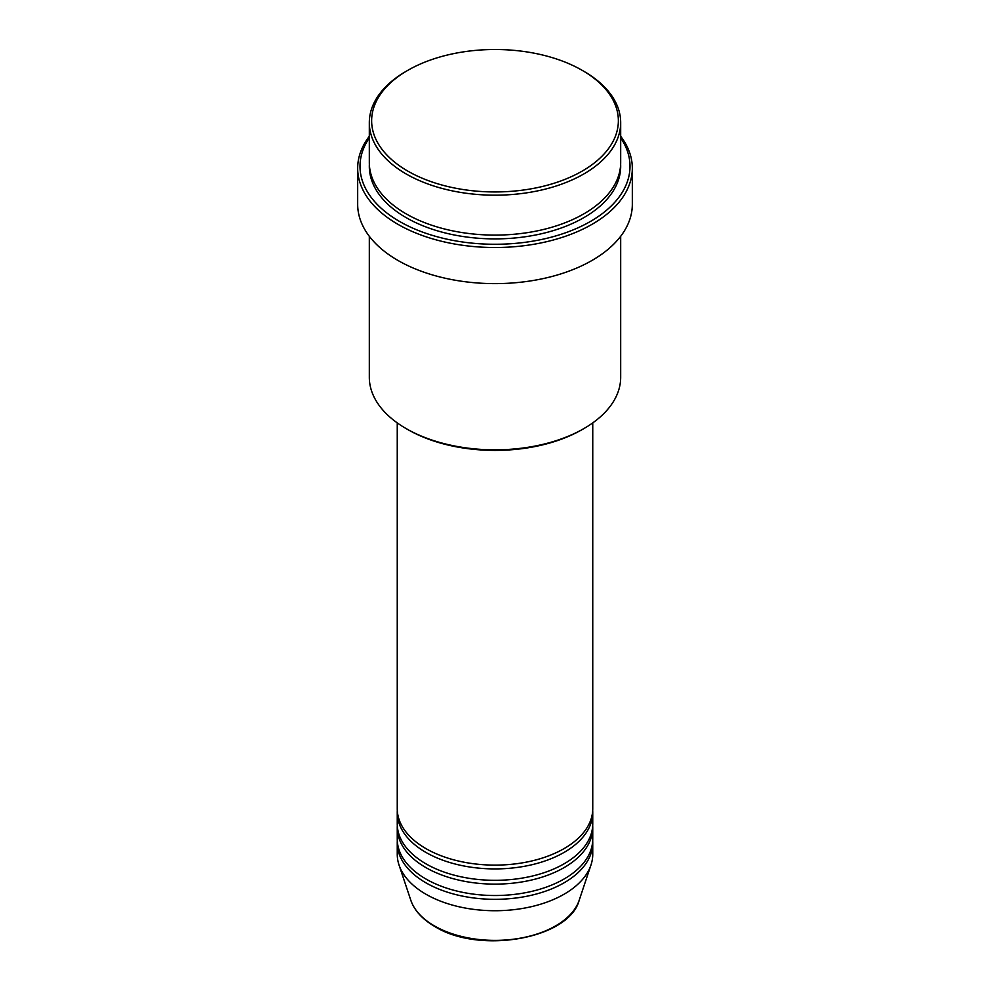 <?xml version="1.0" encoding="UTF-8"?>
<svg xmlns="http://www.w3.org/2000/svg" width="990" height="990" viewBox="0 0 990 990"><rect width="100%" height="100%" fill="white"/><g stroke="black" fill="none" stroke-linecap="round" stroke-linejoin="round"><path stroke-width="1.49" d="M397.25 422.891L397.25 808.669A97.75 56.442 0 0 0 425.873 848.579A97.75 56.442 0 0 0 532.41 860.817A97.75 56.442 0 0 0 592.75 808.669L592.75 422.891M397.299 810.575A97.75 56.442 0 0 0 397.25 812.481A97.75 56.442 0 0 0 425.873 852.39A97.75 56.442 0 0 0 532.41 864.616A97.75 56.442 0 0 0 592.75 812.481A97.75 56.442 0 0 0 592.701 810.575M397.25 812.481L397.25 823.878A97.75 56.442 0 0 0 425.873 863.787A97.75 56.442 0 0 0 532.41 876.026A97.75 56.442 0 0 0 592.75 823.878L592.75 812.481M397.299 825.784A97.75 56.442 0 0 0 397.25 827.677A97.75 56.442 0 0 0 425.873 867.587A97.75 56.442 0 0 0 532.41 879.825A97.75 56.442 0 0 0 592.75 827.677A97.75 56.442 0 0 0 592.701 825.784M397.25 827.677L397.25 839.087A97.75 56.442 0 0 0 425.873 878.984A97.75 56.442 0 0 0 532.41 891.223A97.75 56.442 0 0 0 592.75 839.087L592.75 827.677M397.299 840.98A97.75 56.442 0 0 0 397.25 842.886A97.75 56.442 0 0 0 425.873 882.795A97.75 56.442 0 0 0 532.41 895.022A97.75 56.442 0 0 0 592.75 842.886A97.75 56.442 0 0 0 592.701 840.98M407.769 171.084A123.354 71.218 0 0 0 582.231 171.084A123.354 71.218 0 0 0 582.231 70.364L583.877 71.305A125.681 72.567 180 0 1 583.877 71.317A125.681 72.567 180 0 1 620.681 122.624A125.681 72.567 180 0 1 543.102 189.659A125.681 72.567 180 0 1 406.123 173.931A125.681 72.567 180 0 1 369.32 122.624A125.681 72.567 180 0 1 406.123 71.317L407.769 70.364A123.354 71.218 0 0 0 407.769 171.084M583.877 428.583L582.231 429.536A123.354 71.218 180 0 1 407.769 429.536L406.123 428.583A125.681 72.567 0 0 0 583.877 428.583A125.681 72.567 0 0 0 620.681 377.277L620.681 236.276M369.32 137.882A134.999 77.938 0 0 0 399.539 221.438A134.999 77.938 0 0 0 568.928 231.549A134.999 77.938 0 0 0 620.681 137.882M620.681 136.286A137.325 79.287 180 0 1 632.325 168.226A137.325 79.287 180 0 1 547.557 241.473A137.325 79.287 180 0 1 397.893 224.297A137.325 79.287 180 0 1 357.675 168.226A137.325 79.287 180 0 1 369.32 136.286M369.32 122.624L369.32 162.533A125.681 72.567 0 0 0 406.123 213.84A125.681 72.567 0 0 0 543.102 229.569A125.681 72.567 0 0 0 620.681 162.533L620.681 122.624M357.675 168.226L357.675 204.336A137.325 79.287 0 0 0 397.893 260.407A137.325 79.287 0 0 0 547.557 277.584A137.325 79.287 0 0 0 632.325 204.336L632.325 168.226M397.25 842.886L397.25 854.283A97.75 56.442 0 0 0 399.019 864.975A97.75 56.442 0 0 0 425.873 894.193A97.75 56.442 0 0 0 523.648 908.251A97.75 56.442 0 0 0 590.981 864.975A97.75 56.442 0 0 0 592.75 854.283L592.75 842.886M583.877 71.317L582.231 70.364A123.354 71.218 0 0 0 407.769 70.364M369.32 236.276L369.32 377.277A125.681 72.567 0 0 0 406.123 428.583L407.769 429.536M434.375 925.885A85.746 49.5 0 0 0 520.121 938.211A85.746 49.5 0 0 0 579.187 900.269C569.101 939.003 479.259 954.509 434.796 926.491C422.408 919.289 414.414 910.553 410.813 900.269A85.746 49.5 0 0 0 434.375 925.885M620.643 164.427A125.681 72.567 180 0 1 544.611 232.996A125.681 72.567 180 0 1 406.123 217.639A125.681 72.567 180 0 1 369.357 164.427M579.187 900.269L590.981 864.975M410.813 900.269L399.019 864.975"/></g></svg>

